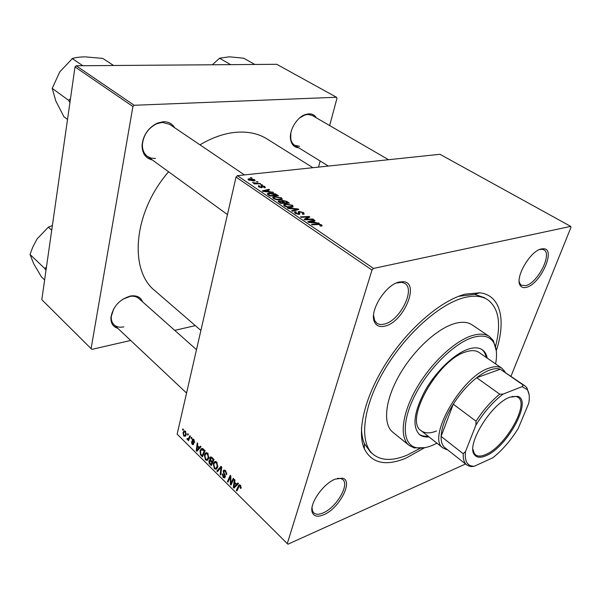 <?xml version="1.0" encoding="UTF-8"?>
<svg xmlns="http://www.w3.org/2000/svg" width="601" height="601" viewBox="0 0 601 601"><rect width="100%" height="100%" fill="white"/><g stroke="black" fill="none" stroke-linecap="round" stroke-linejoin="round"><path stroke-width="0.9" d="M399.485 281.982L403.421 281.696C420.279 282.695 403.677 322.031 385.121 326.073C380.185 327.335 376.707 326.103 374.693 322.376C368.481 312.159 385.421 284.408 399.485 281.982M373.567 315.337L374.663 320.536L376.835 323.173C378.833 324.57 381.38 324.863 384.482 324.037C399.77 320.731 415.644 289.577 404.901 283.447L401.671 282.297L396.382 283.026M541.433 248.927L543.627 248.731C556.421 248.927 540.291 284.416 526.371 287.323C523.584 288.052 521.555 287.451 520.271 285.505C514.426 278.203 530.232 250.707 541.433 248.927M519.181 281.501L520.045 283.86L521.413 285.242L525.792 285.588C537.587 283.169 552.582 253.885 543.897 249.851L542.004 249.287L539.42 249.603M335.26 479.132L342.412 478.178C353.936 480.372 339.28 508.626 323.646 514.794C317.854 517.183 314.105 516.477 312.392 512.668C308.629 504.712 322.977 483.625 335.26 479.132M312.024 507.672L312.497 510.895L313.767 512.856C315.833 514.659 318.943 514.681 323.083 512.923C336.207 507.725 349.805 484.782 342.75 479.538L340.714 478.471L337.567 478.351M117.826 328.341C112.996 326.824 110.697 323.165 110.922 317.351C113.048 306.495 119.524 299.396 130.349 296.053L131.071 295.932C136.885 295.286 140.739 297.262 142.632 301.867M196.489 349.677L138.786 298.449C136.607 296.571 133.753 295.872 130.229 296.346L122.672 299.283M152.293 159.941C145.532 158.326 142.121 153.428 142.054 145.239C143.173 135.082 148.274 127.712 157.349 123.122L163.187 121.725C168.288 121.582 172.104 123.573 174.621 127.697M244.434 174.914L169.617 124.317L162.27 122.401L156.786 123.716C148.252 128.028 143.466 134.955 142.414 144.495C142.294 149.792 143.962 153.751 147.418 156.395L151.159 158.146L155.486 158.491M298.757 147.793C294.4 147.455 291.703 144.803 290.651 139.853C288.72 130.868 296.759 117.127 305.541 114.475L308.734 113.829C312.114 113.717 314.661 115.061 316.389 117.856M388.539 159.716L312.219 115.437L307.765 114.43L304.767 115.039L299.614 117.976M424.569 447.737L405.833 458.217C385.684 466.429 371.854 463.303 364.349 448.849C356.446 431.225 364.942 395.804 386.991 361.772C408.996 327.748 441.442 300.237 465.212 294.144L479.703 292.8C500.813 295.076 506.252 320.108 496.306 350.699M484.586 297.728L474.737 294.362L458.548 296.316M312.888 167.694L267.257 139.064C258.873 133.805 248.904 131.514 237.342 132.19C225.247 133.024 212.784 137.238 199.953 144.826M168.603 171.796C133.174 212.326 128.734 270.435 155.066 290.831L200.892 330.445M510.993 376.226L570.95 227.381L570.717 226.389L439.947 154.292L237.41 175.657L373.506 268.429L570.717 226.389M274.567 196.587L281.741 197.939L282.245 199.374L280.75 199.878L276.528 199.712L273.447 198.54L272.922 197.105L274.567 196.587L274.409 197.211M269.999 191.727L273.545 192.493L263.065 191.403L262.261 190.855L268.895 189.353L269.556 189.803L267.738 190.194L269.902 192.11M321.64 224.842L322.136 225.841L320.686 226.141L319.852 225.66L320.949 225.473L320.724 224.947L318.357 224.526L312.197 224.812L311.461 224.308L317.839 224.023L321.64 224.842L321.295 226.096M299.14 211.469L303.46 212.581L304.234 213.986L303.032 214.377L302.235 213.911L303.152 213.625L302.536 212.679L299.914 211.928L299.441 212.153L299.839 214.129L299.148 214.362L295.249 213.37L294.633 212.003L295.632 211.687L296.406 212.153L295.722 212.356L296.158 213.257L298.735 213.776L298.291 211.755L299.14 211.469L298.667 213.242M287.451 207.984L297.886 208.9L298.78 209.501L292.296 211.282L291.59 210.801L297.149 209.283L288.195 208.494L287.451 207.984M285.445 203.957L292.679 205.317L293.175 206.819L291.733 207.307L287.488 207.157L284.371 205.97L283.837 204.475L285.445 203.957L285.272 204.61M250.309 177.656L252.157 178.069L250.309 177.656M282.5 200.403L286.715 201.365L289.351 203.146L280.727 203.408L278.255 201.628L278.248 201.057L281.801 201.155L282.5 200.403L282.147 201.771M315.668 222.588L319.341 223.377L308.598 222.37L307.72 221.769L314.285 219.958L315.007 220.447L313.196 220.92L315.668 222.588L315.548 223.016M307.532 219.192L312.843 218.989L313.564 219.478L304.88 219.838L304.121 219.327L308.538 217.021L301.206 217.337L300.477 216.848L309.147 216.495L309.898 217.006L305.526 219.312L307.532 219.192L307.389 219.733M264.793 186.513L265.349 187.527L264.417 187.797L263.666 187.362L264.372 187.159L264.087 186.565L262.096 186.182L262.269 187.474L261.698 187.662L258.768 186.919L258.235 185.949L258.941 185.709L259.692 186.145L259.204 186.302L259.482 186.858L260.924 187.234L261.315 187.121L261.014 185.987L261.675 185.649L264.793 186.513L264.478 187.79M275.356 193.853L278.481 195.813L269.879 196.031L267.55 194.371L267.505 193.537L269.12 193.034L275.356 193.853L275.228 194.363M249.302 178.692L254.659 179.676L255.064 180.631L254.028 180.954L248.513 179.962L248.138 179.038L249.302 178.692L249.16 179.308M256.251 181.667L258.114 182.08L256.251 181.667M257.461 183.358L260.624 183.771L254.403 183.883L253.75 183.433L255.042 183.418L252.525 182.524L257.461 183.358L257.348 183.831M260.631 184.62L262.494 185.04L260.631 184.62M204.385 454.972L205.377 453.049L207.721 453.169L208.802 458.03L207.292 460.419L205.444 459.908L204.385 454.972L205.241 454.679M199.329 447.414L200.441 446.13L201.042 446.716L196.895 451.313L196.226 450.66L197.211 442.952L197.752 443.485L197.466 445.574L199.329 447.414L200.877 446.896M240.37 485.232L240.881 488.56L240.257 488.065L240.107 486.029L239.341 485.946L236.907 490.979L236.313 490.393L238.432 485.863L238.913 485.097L240.37 485.232M223.249 471.034L223.632 470.275L225.525 470.651L226.615 474.752L225.27 471.447L224.038 471.131L223.827 472.296L225.007 474.985L224.894 477.9L223.219 477.525L222.137 473.881L222.776 474.227L223.452 476.713L224.481 477.006L223.249 471.034L225.165 470.343M216.811 471.064L221.018 466.346L221.754 467.06L220.755 474.97L220.184 474.399L221.033 467.623L217.419 471.665L216.811 471.064L218.531 470.44M213.287 463.762L214.249 461.884L216.698 461.981L217.787 466.887L216.24 469.276L214.362 468.75L213.287 463.762L214.181 463.446M182.509 429.738L182.862 428.859L183.395 429.377L183.05 430.263L182.509 429.738L183.358 429.467M373.506 268.429L371.996 270.059L287.286 543.612L177.137 434.155L236.035 177.062L237.41 175.657M371.996 270.059L236.035 177.062M209.757 458.022L210.207 457.166L211.86 457.346L214.024 459.472L211.327 465.625L209.238 463.409L208.9 461.087L210.072 460.103L209.757 458.022L211.815 457.308M236.689 484.203L237.913 482.934L238.552 483.565L233.999 488.095L233.286 487.388L234.428 479.508L235.014 480.086L234.683 482.22L236.689 484.203L238.499 483.512M231.49 482.107L233.248 478.358L233.842 478.937L230.979 485.105L230.371 484.496L230.371 476.886L227.997 482.145L227.411 481.566L230.236 475.391L230.852 476L230.859 483.617L231.49 482.107L232.557 481.709M193.77 439.459L194.641 442.456L194.063 442.111L193.59 440.067L192.846 439.864L193.364 444.68L192.192 444.417L191.336 441.667L192.373 443.808L192.966 443.929L192.14 439.684L192.433 439.128L193.77 439.459M202.635 448.489L205.099 450.697L202.469 456.843L200.501 454.784L200.02 450.863L201.08 448.819L202.635 448.489M183.02 432.743L183.846 431.097L185.401 431.24L186.19 434.508L185.326 436.243L183.756 436.078L183.02 432.743L183.823 432.487M187.414 434.561L187.775 433.689L188.308 434.207L187.963 435.101L187.414 434.561L188.278 434.29M189.09 437.475L189.841 435.71L190.382 436.243L188.549 440.706L188.008 440.172L188.391 439.256L187.257 439.541L186.941 439L187.339 438.414L188.323 438.783L189.09 437.475L189.999 437.182M191.028 438.114L191.396 437.235L191.929 437.768L191.584 438.655L191.028 438.114L191.907 437.836M287.286 543.612L287.969 544.183L465.572 463.987M318.515 167.101L320.145 161M329.656 125.549L336.981 98.233L336.507 97.257L276.745 64.307L76.214 65.764L134.173 105.273L336.507 97.257M75.012 66.914L41.807 299.681L91.089 348.648L132.904 106.512L75.012 66.914L76.214 65.764M91.089 348.648L91.9 349.369L130.695 340.459M174.718 330.355L195.317 325.629M134.173 105.273L132.904 106.512M113.709 308.801L111.29 316.487C111.057 320.01 111.981 322.782 114.055 324.795C116.526 326.997 119.779 327.688 123.836 326.861M290.831 132.956L290.764 138.899C291.32 141.851 292.627 143.97 294.678 145.277L299.583 146.359M361.501 427.589C361.509 433.877 362.471 439.226 364.386 443.643L370.486 452.072L373.289 454.424C381.5 460.802 392.716 461.057 406.922 455.212L419.986 448.414M209.907 463.176L209.238 463.409M210.898 460.396L208.9 461.087M210.53 459.945L210.072 460.103M211.079 464.348L211.913 462.432L210.019 460.929L209.464 461.613L210.117 463.401L211.079 464.348L212.04 464.01M212.874 462.101L211.913 462.432M211.064 460.569L210.019 460.929M212.228 461.718L213.137 459.637L211.529 458.09L210.59 458.052L211.041 460.546L212.228 461.718L213.19 461.38M213.918 459.367L213.137 459.637M212.333 457.812L211.529 458.09M215.406 468.374L214.362 468.75M215.939 468.299L217.231 466.301L216.45 462.77L214.67 462.77L213.836 464.393L214.587 467.946L215.939 468.299L217.524 467.728M217.938 466.045L217.231 466.301M217.149 462.53L216.45 462.77M220.86 474.151L220.184 474.399M221.709 467.383L221.033 467.623M226.757 473.994L226.014 474.272M226.772 473.791L226.081 474.046M226.735 472.859L226.141 473.077M225.991 471.184L225.27 471.447M225.33 476.743L223.219 477.525M225.337 476.405L224.669 476.653M225.21 475.586L224.616 475.804M241.166 487.719L240.257 488.065M241.219 487.216L240.483 487.501M240.806 485.766L240.107 486.029M237.38 489.98L236.313 490.393M240.287 485.157L238.432 485.863M235.592 486.517L233.286 487.388M234.788 486.059L236.14 484.714L234.54 483.136L233.932 487.05L234.788 486.059L236.824 485.285M238.169 483.948L236.14 484.714M235.75 486.359L233.932 487.05M235.314 482.843L234.54 483.136M231.453 484.09L230.371 484.496M230.859 476.706L230.371 476.886M228.448 481.183L227.411 481.566M231.843 483.242L230.859 483.617M194.732 441.885L194.063 442.111M194.138 439.894L193.59 440.067M193.702 443.921L192.192 444.417M193.717 443.463L193.101 443.666M193.657 443.035L193.146 443.207M192.696 440.706L192.192 440.871M193.514 439.233L192.14 439.684M198.03 450.051L196.226 450.66M197.601 449.3L198.833 447.94L197.346 446.468L196.82 450.299L197.601 449.3L199.186 448.767M200.411 447.407L198.833 447.94M198.24 449.826L196.82 450.299M198.112 446.212L197.346 446.468M201.192 454.551L200.501 454.784M200.839 450.585L200.02 450.863M202.214 455.581L204.227 450.87L201.448 449.691L200.561 451.441L200.757 453.988L202.214 455.581L203.146 455.257M205.001 450.607L204.227 450.87M204.295 449.916L203.521 450.172M206.534 459.532L205.444 459.908M206.992 459.442L208.254 457.444L207.48 453.95L205.775 453.928L204.918 455.596L205.67 459.104L206.992 459.442L208.524 458.916M208.945 457.203L208.254 457.444M208.171 453.717L207.48 453.95M185.904 435.387L183.756 436.078M183.929 435.47L184.905 435.522L185.641 434.057L185.243 431.871L184.289 431.856L183.545 433.268L183.929 435.47M186.287 433.854L185.641 434.057M185.769 431.698L185.243 431.871M188.887 439.887L188.008 440.172M189.262 438.97L188.391 439.256M189.3 438.873L187.257 439.541M187.535 438.805L186.941 439M251.413 178.084L251.518 177.641M286.557 201.966L286.715 201.365M278.744 202.056L279.059 200.787M281.704 201.545L281.801 201.155M281.043 202.913L283.74 202.83L281.208 201.365L279.773 201.245L279.337 201.388L281.043 202.913L280.915 203.408M283.612 203.326L283.74 202.83M279.72 202.725L279.871 202.116M284.746 202.8L287.654 202.71L285.655 201.395L283.154 200.869L282.68 201.019L284.746 202.8L284.619 203.288M287.526 203.206L287.654 202.71M283.146 202.424L283.296 201.816M292.184 207.232L292.679 205.317M287.526 206.706L292.109 206.496L291.755 205.399L286.046 204.438L284.919 204.798L285.28 205.865L287.526 206.706L287.413 207.142M290.929 207.398L291.079 206.834M285.137 206.413L285.28 205.865M297.645 209.817L297.886 208.9M296.962 209.997L297.149 209.283M303.227 213.445L303.46 212.581M298.847 214.399L299.418 212.213M295.061 213.235L295.459 211.71M295.196 213.332L295.632 211.687M296.008 213.806L296.158 213.257M298.261 214.399L298.397 213.896M298.735 213.776L298.569 214.407L298.772 213.746M320.461 226.014L320.573 225.6M317.689 224.556L317.839 224.023M318.44 223.287L318.56 222.843M314.083 220.687L314.285 219.958M313.031 221.536L313.196 220.92M311.205 222.16L314.391 222.46L312.422 221.123L309.087 222.009L311.205 222.16L311.085 222.603M314.27 222.896L314.391 222.46M308.982 222.408L309.087 222.009M312.7 219.515L312.843 218.989M308.298 217.908L308.538 217.021M308.854 217.6L309.147 216.495M305.391 219.816L305.526 219.312M261.705 187.662L262.036 186.31M258.663 186.843L258.941 185.709M259.384 187.257L259.482 186.858M260.819 187.655L260.924 187.234M272.726 192.403L272.824 192.004M268.737 189.976L268.895 189.353M267.588 190.795L267.738 190.194M265.65 191.261L268.76 191.584L266.949 190.359L263.584 191.088L265.65 191.261L265.552 191.659M268.662 191.982L268.76 191.584M276.415 195.122L276.565 194.529M268.97 193.642L269.12 193.034M270.21 195.55L276.798 195.385L269.736 193.492L268.519 194.296L270.21 195.55L270.089 196.031M276.678 195.858L276.798 195.385M268.346 194.994L268.519 194.296M281.276 199.787L281.741 197.939M276.573 199.269L281.163 199.074L280.825 198.022L275.153 197.053L274.003 197.421L274.356 198.443L276.573 199.269L276.468 199.697M279.968 199.953L280.104 199.412M274.221 198.984L274.356 198.443M254.366 180.901L254.659 179.676M249.227 179.902L254.17 180.277L253.975 179.752L249.941 179.128L249.047 179.383L249.13 180.308M253.186 181.006L253.299 180.525M257.356 182.103L257.468 181.645M259.85 183.786L259.963 183.328M254.937 183.868L255.042 183.418M253.509 183.14L253.637 182.599M261.736 185.063L261.848 184.597M486.149 455.626C480.612 458.067 476.698 457.752 474.414 454.672C465.752 445.191 491.378 403.399 509.933 397.178L517.551 396.314C532.884 399.823 507.424 447.114 486.149 455.626M472.942 449.3L474.309 453.537L475.526 454.837C477.915 456.587 481.333 456.467 485.788 454.491C505.321 446.663 529.661 404.052 518.039 397.336L516.432 396.555L511.977 396.487M447.737 449.931L443.147 448.068C426.117 438.572 461.688 376.061 489.372 368.03C494.773 366.174 499.003 366.279 502.06 368.36L505.193 372.207M522.111 386.661L523.17 385.046L525.146 386.03L500.31 369.209C497.538 368.255 494.105 368.503 490.003 369.946C485.871 371.426 481.431 374.025 476.668 377.728C467.969 384.648 460.171 393.467 453.267 404.195L441.104 436.431C440.969 441.803 442.283 445.596 445.025 447.798L466.804 464.956C464.16 462.838 462.973 459.089 463.236 453.725L465.512 451.531C464.603 459.322 466.353 464.085 470.771 465.82L474.024 466.368L492.895 457.722C502.428 450.081 510.873 440.33 518.212 428.46L528.73 403.339C529.857 397.178 529.323 392.588 527.137 389.568L522.111 386.661L503.12 394.076C492.903 401.851 483.828 412.218 475.902 425.17L465.512 451.531M475.902 425.17L476.03 421.211L453.267 404.195C445.626 416.516 441.57 427.258 441.104 436.431L463.236 453.725M523.17 385.046L500.31 369.209L476.668 377.728L499.724 394.166L503.12 394.076M474.024 466.368L470.718 466.579L466.804 464.956M469.929 465.955L470.718 466.579M525.146 386.03L526.889 387.713L529.083 394.541M476.03 421.211C483.099 410.318 490.994 401.303 499.724 394.166M487.216 358.098C486.487 354.327 484.864 351.555 482.333 349.774C478.922 347.468 474.302 347.235 468.457 349.076C454.672 353.471 436.078 371.155 425.005 390.785C413.819 412.263 412.008 426.89 419.588 434.651C422.03 436.551 425.155 437.295 428.979 436.882M486.201 357.392C485.518 353.884 484.053 351.232 481.807 349.436M495.6 363.89C497.312 354.718 496.636 347.551 493.579 342.405C489.62 336.229 482.693 334.584 472.799 337.477C454.213 343.103 428.423 368.616 414.938 395.338C401.325 422.082 402.497 444.289 415.839 447.565C420.49 448.737 426.019 447.993 432.427 445.341L436.972 443.192M424.884 447.662L414.142 447.895L409.056 445.356C399.357 437.731 401.799 414.172 416.215 388.855C430.556 363.545 454.604 340.932 472.183 335.591C479.448 333.405 485.21 333.728 489.477 336.568L493.391 340.684L496.328 351.029M489.477 336.568L472.07 324.856C467.698 321.941 461.861 321.512 454.559 323.578C436.882 328.612 413.007 350.766 398.974 375.79C384.865 400.814 382.814 424.336 392.753 432.149L409.056 445.356M495.607 346.123C501.377 323.533 498.732 308.065 487.659 299.711C481.679 295.865 473.761 295.196 463.919 297.72C438.745 304.174 403.729 335.929 383.025 372.44C362.208 408.95 359.255 443.042 373.289 454.424M436.544 430.992C430.015 433.576 424.892 433.486 421.181 430.722C403.654 420.745 438.189 359.15 466.128 351.803C471.567 350.082 475.872 350.293 479.042 352.449L502.06 368.36M419.107 434.253C421.489 435.875 424.449 436.499 428.002 436.116M67.515 119.441L63.901 116.714L55.84 101.036L52.204 88.37L59.815 71.797L72.473 58.47C75.779 57.463 80.038 56.93 85.244 56.87L102.771 58.417L113.604 65.494M70.475 98.707L68.672 100.367L69.911 102.636M68.672 100.367L52.204 88.37M82.803 65.712L72.097 58.47M68.912 99.999L68.807 100.713M44.624 279.938L41.371 276.791L33.724 263.794L30.05 254.478L32.687 247.259L37.104 238.905L48.35 227.17L52.392 225.465M51.716 230.198L48.35 227.17M46.45 267.114L44.805 268.534L30.05 254.478M44.805 268.534L45.977 270.442M45.03 268.204L44.94 268.805M230.641 64.645L219.53 58.229L229.289 56.817L243.69 58.192L254.832 64.465M212.393 64.773L219.53 58.229M210.718 463.995L209.952 464.265M211.777 461.267L211.004 461.538M212.867 458.33L212.085 458.601M221.453 469.411L220.74 469.666M224.481 473.851L223.82 474.091M230.919 480.845L230.318 481.07M230.882 478.358L230.303 478.576M193.319 442.148L192.808 442.313M201.913 455.28L201.155 455.543M295.226 210.478L295.429 209.719M299.321 214.332L299.696 212.927M305.774 219.215L306.029 218.253M307.149 218.561L307.442 217.487M261.946 187.625L262.164 186.716M269.083 195.498L269.233 194.882M401.671 282.297L403.421 281.696M542.004 249.287L543.627 248.731M340.714 478.471L342.412 478.178M130.229 296.346L131.071 295.932M474.737 294.362L479.703 292.8M363.267 445.987L364.364 446.904L363.267 445.987M364.386 443.643L364.349 448.849M290.764 138.899L290.651 139.853M304.767 115.039L305.541 114.475M142.414 144.495L142.054 145.239M156.786 123.716L157.349 123.122M111.29 316.487L110.922 317.351M312.017 511.211L312.452 511.624M374.235 321.28L374.678 321.603M519.64 284.145L520.128 284.446M312.497 510.895L312.392 512.668M520.045 283.86L520.271 285.505M374.663 320.536L374.693 322.376M209.306 460.268L209.892 460.065M210.207 457.166L211.049 456.873M211.064 457.887L212.063 457.541M214.249 461.884L215.661 461.388M216.42 467.976L217.585 467.555M215.767 462.379L216.751 462.034M224.466 470.981L225.48 470.613M224.481 477.006L225.33 476.698M223.632 470.275L224.391 470.005M239.716 485.803L240.595 485.473M238.913 485.097L239.671 484.804M234.488 486.374L236.501 485.608M193.094 439.782L193.845 439.534M192.966 443.929L193.725 443.673M192.433 439.128L192.936 438.963M201.08 448.819L202.349 448.391M202.372 449.375L203.393 449.03M205.377 453.049L206.714 452.591M207.428 459.156L208.585 458.751M206.812 453.575L207.796 453.237M183.846 431.097L184.672 430.834M184.905 435.522L185.994 435.169M184.883 431.668L185.581 431.443M188.323 438.783L189.495 438.399M278.248 201.057L278.143 201.448M281.809 200.629L281.719 201.004M279.285 201.62L279.104 202.312M282.628 201.207L282.44 201.951M283.837 204.475L283.642 205.226M284.784 205.354L284.589 206.113M292.109 206.496L291.898 207.285M303.114 213.655L302.942 214.317M294.633 212.003L294.475 212.611M295.632 212.724L295.429 213.483M298.291 211.755L298.171 212.236M320.949 225.473L320.761 226.141M264.372 187.159L264.245 187.692M259.151 186.52L259.016 187.069M267.505 193.537L267.362 194.1M268.467 194.213L268.286 194.949M272.922 197.105L272.749 197.827M273.876 197.947L273.688 198.691M281.163 199.074L280.967 199.848M248.138 179.038L248.033 179.474M248.979 179.654L248.859 180.172M254.17 180.277L254.005 180.954M474.309 453.537L474.414 454.672M473.753 453.462L474.347 453.92M504.464 371.703L504.352 370.697M443.147 448.068L421.181 430.722M447.046 449.383L446.047 449.571M516.432 396.555L517.551 396.314M470.771 465.82L468.923 466.128M527.137 389.568L526.889 387.713M415.839 447.565L414.142 447.895M493.579 342.405L493.391 340.684M143.857 153.803L227.441 214.565M186.55 393.062L111.47 322.354M328.349 166.064L294.678 145.277"/></g></svg>
